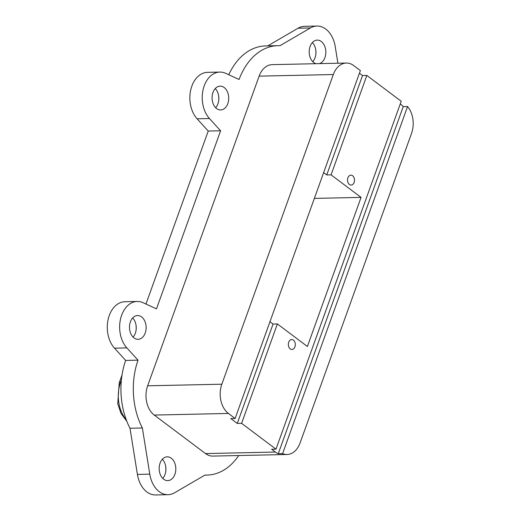 <?xml version="1.0" encoding="UTF-8"?>
<svg xmlns="http://www.w3.org/2000/svg" width="521" height="521" viewBox="0 0 521 521"><rect width="100%" height="100%" fill="white"/><g stroke="black" fill="none" stroke-linecap="round" stroke-linejoin="round"><path stroke-width="0.78" d="M235.127 418.48L360.382 70.582L353.687 65.555A21.641 15.142 88.8 0 0 346.341 63.041A21.641 15.142 88.8 0 0 333.316 74.536L221.829 384.205A21.641 15.142 88.8 0 0 228.439 413.453L235.127 418.48L230.803 418.571L237.276 423.436L241.601 423.345L275.974 449.167L271.643 449.265L275.368 452.059A21.641 15.142 88.8 0 0 278.266 453.726L282.59 453.635A21.641 15.142 88.8 0 0 287.045 454.488A21.641 15.142 88.8 0 0 300.07 442.987L411.557 133.317A21.641 15.142 88.8 0 0 407.552 106.538L403.228 106.636A21.641 15.142 88.8 0 0 400.623 104.161L400.278 103.907M346.341 63.041L272.144 64.643A21.641 15.142 88.8 0 0 259.126 76.138L147.638 385.807A21.641 15.142 88.8 0 0 154.249 415.061L205.508 453.57A21.641 15.142 88.8 0 0 212.855 456.09L287.045 454.488M359.431 73.214L362.525 75.545L326.739 174.939L323.645 172.614M275.974 449.167L401.222 101.269L366.856 75.447L362.525 75.545M238.703 455.53A64.917 45.418 -91.2 0 1 207.111 475.074A64.917 45.418 -91.2 0 1 205 475.048L174.581 492.781A25.965 18.17 -91.2 0 1 168.049 494.683A25.965 18.17 -91.2 0 1 149.781 474.149L142.363 427.988A64.917 45.418 -91.2 0 1 138.019 360.167L126.864 347.898A25.965 18.17 -91.2 0 1 120.494 319.171A25.965 18.17 -91.2 0 1 137.251 301.464A25.965 18.17 -91.2 0 1 143.132 302.721L156.489 308.868L220.598 130.784L209.449 118.514A25.965 18.17 -91.2 0 1 203.073 89.788A25.965 18.17 -91.2 0 1 219.829 72.08A25.965 18.17 -91.2 0 1 225.717 73.337L239.074 79.485A64.917 45.418 -91.2 0 1 277.888 45.659A64.917 45.418 -91.2 0 1 280.005 45.685L310.425 27.952A25.965 18.17 -91.2 0 1 316.95 26.05A25.965 18.17 -91.2 0 1 335.224 46.584L337.895 63.223M141.595 316.911A11.898 8.329 88.8 0 0 137.551 315.524A11.898 8.329 88.8 0 0 129.488 327.605A11.898 8.329 88.8 0 0 138.065 339.321A11.898 8.329 88.8 0 0 145.939 330.21A11.898 8.329 88.8 0 0 141.595 316.911M224.18 87.528A11.898 8.329 88.8 0 0 220.136 86.141A11.898 8.329 88.8 0 0 212.067 98.222A11.898 8.329 88.8 0 0 220.65 109.938A11.898 8.329 88.8 0 0 228.524 100.827A11.898 8.329 88.8 0 0 224.18 87.528M171.272 458.206A11.898 8.329 88.8 0 0 167.228 456.826A11.898 8.329 88.8 0 0 159.166 468.9A11.898 8.329 88.8 0 0 167.749 480.623A11.898 8.329 88.8 0 0 175.616 471.505A11.898 8.329 88.8 0 0 171.272 458.206M319.471 63.621A11.898 8.329 88.8 0 0 325.788 53.591A11.898 8.329 88.8 0 0 321.301 41.498A11.898 8.329 88.8 0 0 317.256 40.11A11.898 8.329 88.8 0 0 309.207 50.96A11.898 8.329 88.8 0 0 316.058 63.692M407.552 106.538L282.59 453.635M366.856 75.447L331.069 174.848L361.066 197.387L307.39 346.485L277.387 323.945L241.601 423.345M352.587 175.72A4.976 3.484 -91.2 0 1 354.404 181.275A4.976 3.484 -91.2 0 1 351.115 185.092A4.976 3.484 -91.2 0 1 347.527 180.188A4.976 3.484 -91.2 0 1 350.9 175.141A4.976 3.484 -91.2 0 1 352.587 175.72M293.408 340.109A4.976 3.484 -91.2 0 1 295.218 345.67A4.976 3.484 -91.2 0 1 291.929 349.48A4.976 3.484 -91.2 0 1 288.341 344.583A4.976 3.484 -91.2 0 1 291.714 339.529A4.976 3.484 -91.2 0 1 293.408 340.109M220.598 130.784L208.237 131.051L197.081 118.788A25.965 18.17 -91.2 0 1 190.712 90.055A25.965 18.17 -91.2 0 1 207.469 72.347L219.829 72.08M145.965 304.023L208.237 131.051M277.888 45.659L265.528 45.926A64.917 45.418 88.8 0 0 228.771 74.744M267.761 45.881L298.058 28.219A25.965 18.17 -91.2 0 1 304.59 26.317L316.95 26.05M403.228 106.636L278.266 453.726M269.969 321.717L273.063 324.042L237.276 423.436M273.063 324.042L277.387 323.945M331.069 174.848L326.739 174.939M361.066 197.387L314.365 198.397M138.019 360.167L125.652 360.434A64.917 45.418 88.8 0 0 129.996 428.255L142.363 427.988M125.652 360.434L114.503 348.165A25.965 18.17 -91.2 0 1 108.127 319.438A25.965 18.17 -91.2 0 1 124.884 301.731L137.251 301.464M168.049 494.683L155.688 494.95A25.965 18.17 -91.2 0 1 137.414 474.416L129.996 428.255M135.961 324.726A15.363 10.752 -91.2 0 1 136.079 330.197M315.667 49.313A15.363 10.752 -91.2 0 1 315.785 54.783M165.639 466.021A15.363 10.752 -91.2 0 1 165.756 471.498M218.546 95.343A15.363 10.752 -91.2 0 1 218.664 100.814M215.655 107.717A11.898 8.329 88.8 0 0 218.703 100.488A11.898 8.329 88.8 0 0 218.599 95.669A11.898 8.329 88.8 0 0 215.238 88.577M133.07 337.1A11.898 8.329 88.8 0 0 136.124 329.871A11.898 8.329 88.8 0 0 136.02 325.052A11.898 8.329 88.8 0 0 132.66 317.96M162.747 478.402A11.898 8.329 88.8 0 0 165.802 471.173A11.898 8.329 88.8 0 0 165.698 466.347A11.898 8.329 88.8 0 0 162.337 459.262M312.776 61.686A11.898 8.329 88.8 0 0 315.824 54.458A11.898 8.329 88.8 0 0 315.719 49.638A11.898 8.329 88.8 0 0 312.359 42.546M228.439 413.453L154.249 415.061M275.368 452.059L205.508 453.57M221.829 384.205L147.638 385.807M333.316 74.536L259.126 76.138M209.449 118.514L197.081 118.788M310.425 27.952L298.058 28.219M126.271 419.789A30.296 21.198 -91.2 0 1 120.605 382.219A4.331 1.491 -160.2 0 0 119.231 382.785L117.739 403.834L121.106 413.641L126.857 421.326M121.191 382.212L120.605 382.219L121.373 380.076M126.864 347.898L114.503 348.165M149.781 474.149L137.414 474.416M119.231 382.785L122.018 375.035M207.111 475.074L204.877 475.119"/></g></svg>

